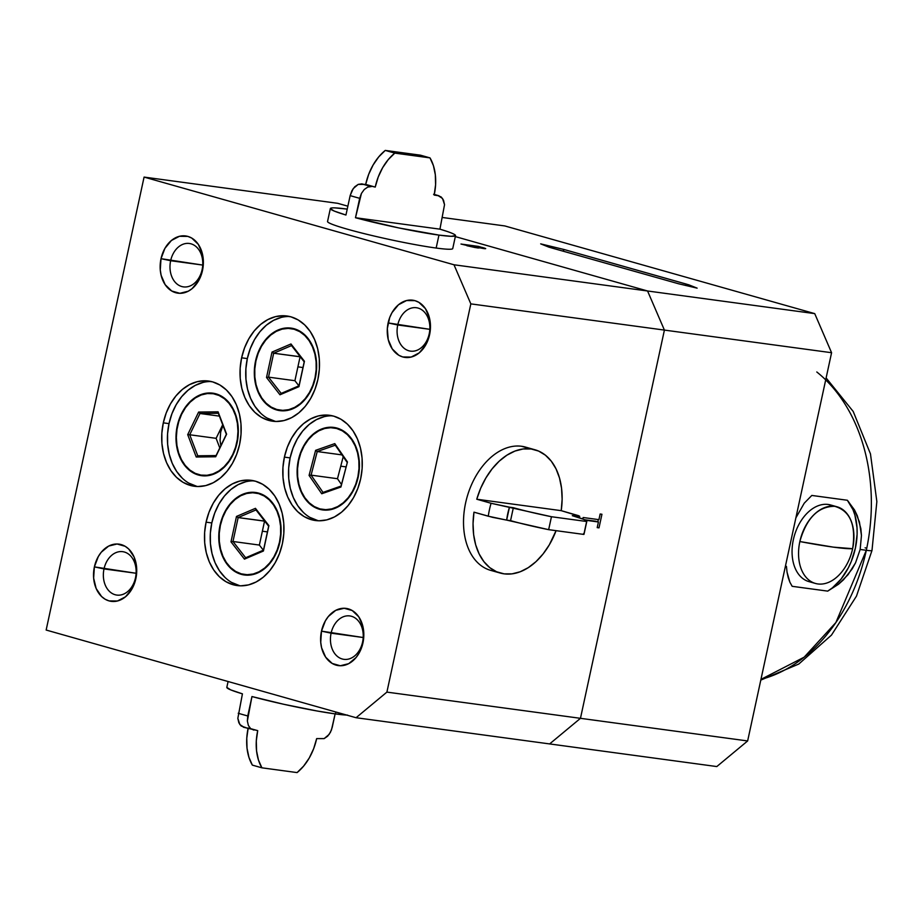 <?xml version="1.0" encoding="UTF-8"?>
<svg xmlns="http://www.w3.org/2000/svg" width="923" height="923" viewBox="0 0 923 923"><rect width="100%" height="100%" fill="white"/><g stroke="black" fill="none" stroke-linecap="round" stroke-linejoin="round"><path stroke-width="1.38" d="M220.032 525.268A41.627 30.944 97.7 0 1 256.548 492.64A41.627 30.944 97.7 0 1 279.854 542.193A41.627 30.944 97.7 0 1 245.38 575.098A41.627 30.944 97.7 0 1 220.032 525.268L222.316 517.515L225.673 510.373L229.954 504.143L234.996 499.043L240.626 495.282L246.603 492.986L252.717 492.271L258.717 493.136L264.382 495.57L269.493 499.47L273.854 504.685L277.304 511.007L279.692 518.218L280.938 526.018L280.996 534.105L279.854 542.193L277.569 549.946L274.223 557.077L269.931 563.318L264.889 568.418L259.259 572.179L253.283 574.464L247.168 575.191L241.168 574.325L235.503 571.891L230.392 567.991L226.031 562.776L222.593 556.442L220.205 549.243L218.947 541.443L218.901 533.344L220.032 525.268M267.439 531.902L262.374 531.198L267.439 531.902M254.194 480.871A53.096 39.47 -82.3 0 0 211.805 522.937L206.083 522.164A53.096 39.47 97.7 0 1 251.344 480.341A53.096 39.47 97.7 0 1 282.369 543.751L283.822 533.436L283.753 523.122L282.161 513.165L279.115 503.981L274.719 495.905L269.158 489.259L262.64 484.287L255.417 481.195L247.756 480.075L239.968 480.998L232.342 483.917L225.166 488.717L218.728 495.224L213.271 503.173L209.002 512.277L206.083 522.164L204.629 532.467L204.698 542.793L206.291 552.739L209.336 561.922L213.732 569.999L219.293 576.644L225.812 581.617L233.034 584.721L240.684 585.828L248.483 584.905L256.109 581.998L263.286 577.187L269.724 570.691L275.181 562.73L279.45 553.638L282.369 543.751A53.096 39.47 97.7 0 1 237.096 585.563A53.096 39.47 97.7 0 1 206.083 522.164L211.805 522.937A53.096 39.47 -82.3 0 0 239.98 585.817L231.523 582.39M289.718 316.52A53.096 39.47 -82.3 0 0 247.329 358.586L241.618 357.812A53.096 39.47 97.7 0 1 286.88 315.989A53.096 39.47 97.7 0 1 317.904 379.399A53.096 39.47 97.7 0 1 272.631 421.211A53.096 39.47 97.7 0 1 241.618 357.812L247.329 358.586L245.887 368.888L245.956 379.215L247.549 389.16L250.595 398.344L254.979 406.42L260.54 413.066M255.567 360.916A41.627 30.944 97.7 0 1 292.083 328.276A41.627 30.944 97.7 0 1 315.389 377.842A41.627 30.944 97.7 0 1 280.915 410.747A41.627 30.944 97.7 0 1 255.567 360.916L257.852 353.163L261.209 346.021L265.489 339.791L270.531 334.691L276.162 330.93L282.138 328.634L288.253 327.919L294.252 328.784L299.917 331.219L305.028 335.118L309.39 340.333L312.828 346.656L315.228 353.867L316.474 361.666L316.52 369.754L315.389 377.842L313.105 385.595L309.747 392.725L305.467 398.967L300.425 404.066L294.795 407.828L288.818 410.112L282.703 410.839L276.704 409.962L271.039 407.539L265.928 403.639L261.567 398.424L258.128 392.09L255.729 384.891L254.483 377.092L254.436 368.992L255.567 360.916M302.975 367.55L297.91 366.846L302.975 367.55M211.402 381.557A53.096 39.47 -82.3 0 0 169.013 423.622L163.302 422.849A53.096 39.47 97.7 0 1 208.563 381.037A53.096 39.47 97.7 0 1 239.588 444.436A53.096 39.47 97.7 0 1 194.315 486.259A53.096 39.47 97.7 0 1 163.302 422.849L169.013 423.622L167.559 433.937L167.64 444.263L169.221 454.208L172.278 463.392L176.662 471.468L182.223 478.114M177.251 425.953A41.627 30.944 97.7 0 1 213.767 393.325A41.627 30.944 97.7 0 1 237.073 442.878A41.627 30.944 97.7 0 1 202.599 475.795A41.627 30.944 97.7 0 1 177.251 425.953L179.535 418.2L182.881 411.07L187.161 404.828L192.215 399.74L197.834 395.967L203.821 393.683L209.936 392.956L215.936 393.833L221.601 396.255L226.712 400.155L231.073 405.37L234.511 411.704L236.899 418.904L238.146 426.703L238.203 434.802L237.073 442.878L234.777 450.643L231.431 457.773L227.15 464.004L222.097 469.103L216.478 472.876L210.502 475.16L204.387 475.887L198.387 475.01L192.711 472.576L187.6 468.688L183.25 463.473L179.8 457.139L177.412 449.939L176.166 442.14L176.108 434.041L177.251 425.953M222.951 425.411L220.678 432.045L219.259 431.837L220.678 432.045L220.066 440.398L220.839 445.705M332.511 415.823A53.096 39.47 -82.3 0 0 290.122 457.889L284.399 457.116A53.096 39.47 97.7 0 1 329.673 415.304A53.096 39.47 97.7 0 1 360.685 478.702A53.096 39.47 97.7 0 1 315.424 520.526A53.096 39.47 97.7 0 1 284.399 457.116L290.122 457.889L288.668 468.203L288.737 478.529L290.33 488.475L293.376 497.659L297.771 505.735L303.332 512.38M298.36 460.219A41.627 30.944 97.7 0 1 334.864 427.591A41.627 30.944 97.7 0 1 358.17 477.145A41.627 30.944 97.7 0 1 323.696 510.05A41.627 30.944 97.7 0 1 298.36 460.219L300.644 452.466L303.99 445.336L308.27 439.094L313.324 433.995L318.943 430.233L324.931 427.949L331.034 427.222L337.045 428.099L342.71 430.522L347.821 434.421L352.182 439.636L355.62 445.971L358.009 453.17L359.255 460.969L359.312 469.069L358.17 477.145L355.886 484.91L352.54 492.04L348.259 498.27L343.206 503.37L337.587 507.142L331.599 509.427L325.496 510.142L319.485 509.277L313.82 506.842L308.709 502.943L304.348 497.739L300.91 491.405L298.521 484.194L297.275 476.395L297.218 468.307L298.36 460.219M346.044 466.9L340.749 466.161L346.044 466.9M135.485 577.821A21.898 16.279 -82.3 0 0 124.363 552.023A21.898 16.279 -82.3 0 0 104.011 568.926L94.388 566.884A28.867 21.46 97.7 0 1 121.213 544.605A28.867 21.46 97.7 0 1 135.866 578.617L135.485 577.821A21.898 16.279 97.7 0 1 116.806 595.081A21.898 16.279 97.7 0 1 104.011 568.926A21.898 16.279 97.7 0 1 122.69 551.677A21.898 16.279 97.7 0 1 135.485 577.821L135.866 578.617A28.867 21.46 97.7 0 1 109.041 600.896A28.867 21.46 97.7 0 1 94.388 566.884L136.096 573.264L104.011 568.926A21.898 16.279 -82.3 0 0 115.133 594.724A21.898 16.279 -82.3 0 0 135.485 577.821M202.114 269.631A21.898 16.279 -82.3 0 0 190.992 243.822A21.898 16.279 -82.3 0 0 170.651 260.724L161.017 258.682A28.867 21.46 97.7 0 1 187.842 236.403A28.867 21.46 97.7 0 1 202.506 270.427L202.114 269.631A21.898 16.279 97.7 0 1 183.446 286.88A21.898 16.279 97.7 0 1 170.651 260.724A21.898 16.279 97.7 0 1 189.319 243.476A21.898 16.279 97.7 0 1 202.114 269.631L202.506 270.427A28.867 21.46 97.7 0 1 175.67 292.706A28.867 21.46 97.7 0 1 161.017 258.682L202.737 265.074L170.651 260.724A21.898 16.279 -82.3 0 0 181.762 286.534A21.898 16.279 -82.3 0 0 202.114 269.631M429.207 333.884A21.898 16.279 -82.3 0 0 418.096 308.074A21.898 16.279 -82.3 0 0 397.744 324.977L388.121 322.935A28.867 21.46 97.7 0 1 414.946 300.656A28.867 21.46 97.7 0 1 429.599 334.68L429.207 333.884A21.898 16.279 97.7 0 1 410.539 351.132A21.898 16.279 97.7 0 1 397.744 324.977A21.898 16.279 97.7 0 1 416.411 307.728A21.898 16.279 97.7 0 1 429.207 333.884L429.599 334.68A28.867 21.46 97.7 0 1 402.774 356.959A28.867 21.46 97.7 0 1 388.121 322.935L429.83 329.326L397.744 324.977A21.898 16.279 -82.3 0 0 408.854 350.786A21.898 16.279 -82.3 0 0 429.207 333.884M362.577 642.085A21.898 16.279 -82.3 0 0 351.455 616.276A21.898 16.279 -82.3 0 0 331.103 633.178L321.481 631.136A28.867 21.46 97.7 0 1 348.306 608.857A28.867 21.46 97.7 0 1 362.958 642.87L362.577 642.085A21.898 16.279 97.7 0 1 343.898 659.334A21.898 16.279 97.7 0 1 331.103 633.178A21.898 16.279 97.7 0 1 349.782 615.929A21.898 16.279 97.7 0 1 362.577 642.085L362.958 642.87A28.867 21.46 97.7 0 1 336.134 665.148A28.867 21.46 97.7 0 1 321.481 631.136L363.189 637.516L331.103 633.178A21.898 16.279 -82.3 0 0 342.225 658.987A21.898 16.279 -82.3 0 0 362.577 642.085M596.039 521.299L584.663 519.764L598.416 521.98L585.678 520.249L598.416 521.98L597.204 527.621L599.004 527.864L597.25 527.368L599.004 527.864L601.946 514.261L600.146 514.007L598.923 519.649L583.128 517.515L582.805 519.003M598.266 519.568L597.781 521.795L598.266 519.568M478.299 247.56L483.998 248.599C486.606 248.875 486.04 248.506 482.302 247.468L460.981 244.041L477.226 247.895L479.072 247.999L478.333 247.352M485.706 248.61L478.576 246.418L460.981 244.041L477.918 247.975M473.937 246.476L472.795 246.153M478.483 246.66L482.556 248.149L472.841 245.899L478.483 246.66L482.21 248.31M483.167 248.472L482.256 248.102M472.172 245.968L475.057 247.341L464.5 244.768L471.042 245.656L475.53 246.949L475.46 247.618L466.876 245.703M475.53 246.949L476.66 247.433L475.507 247.41M337.645 203.302L144.08 177.089L46.15 630.04L356.07 717.725L386.899 692.112L580.463 718.325L549.635 743.926L356.07 717.725L549.635 743.926L580.463 718.325L386.899 692.112L470.834 303.875L453.989 264.774L144.08 177.089L337.645 203.302L347.856 206.187M455.327 236.6L647.565 290.987L455.327 236.6L647.565 290.987L453.989 264.774L647.565 290.987L664.41 330.088L470.834 303.875L664.41 330.088L580.463 718.325L549.635 743.926L716.802 766.563L549.635 743.926M597.204 527.621L599.004 527.864L601.946 514.261M664.41 330.088L580.463 718.325L664.41 330.088L647.565 290.987L664.41 330.088L831.577 352.713L664.41 330.088M309.84 517.353L318.297 520.768A53.096 39.47 -82.3 0 1 290.122 457.889L293.041 448.001L297.31 438.91L302.767 430.949L309.205 424.453L316.381 419.653L324.008 416.735M188.742 483.087L197.199 486.502A53.096 39.47 -82.3 0 1 169.013 423.622L171.932 413.735L176.201 404.643L181.658 396.682L188.096 390.187L195.272 385.387L202.898 382.468M267.059 418.038L275.516 421.465A53.096 39.47 -82.3 0 1 247.329 358.586L250.248 348.698L254.517 339.595L259.986 331.645L266.424 325.138L273.589 320.339L281.227 317.42M46.15 630.04L144.08 177.089L453.989 264.774L470.834 303.875L386.899 692.112L356.07 717.725L46.15 630.04M317.904 379.399L319.358 369.085L319.277 358.759L317.697 348.813L314.639 339.629L310.255 331.553L304.694 324.908L298.175 319.935L290.953 316.831L283.292 315.724L275.504 316.647L267.878 319.566L260.701 324.365L254.263 330.872L248.806 338.822L244.537 347.913L241.618 357.812L240.165 368.115L240.234 378.442L241.826 388.387L244.872 397.571L249.268 405.647L254.817 412.293L261.336 417.265L268.57 420.369L276.219 421.476L284.019 420.553L291.645 417.634L298.821 412.835L305.259 406.339L310.716 398.378L314.985 389.287L317.904 379.399M239.588 444.436L241.03 434.133L240.961 423.807L239.369 413.862L236.323 404.678L231.938 396.602L226.377 389.956L219.859 384.983L212.636 381.88L204.975 380.772L197.187 381.695L189.55 384.614L182.385 389.414L175.947 395.909L170.478 403.87L166.209 412.962L163.302 422.849L161.848 433.164L161.917 443.49L163.509 453.435L166.555 462.619L170.94 470.695L176.501 477.341L183.019 482.314L190.242 485.406L197.903 486.525L205.691 485.602L213.328 482.683L220.493 477.883L226.931 471.376L232.4 463.427L236.669 454.335L239.588 444.436M360.685 478.702L362.139 468.399L362.07 458.073L360.478 448.128L357.432 438.944L353.036 430.868L347.486 424.211L340.968 419.25L333.734 416.146L326.084 415.038L318.285 415.961L310.659 418.869L303.482 423.68L297.044 430.176L291.587 438.137L287.318 447.228L284.399 457.116L282.946 467.43L283.026 477.745L284.607 487.702L287.664 496.886L292.049 504.962L297.61 511.607L304.129 516.58L311.351 519.672L319.012 520.791L326.8 519.868L334.426 516.949L341.602 512.15L348.04 505.642L353.497 497.693L357.766 488.59L360.685 478.702M135.866 578.617L136.616 567.403L134.1 556.996L128.689 548.989L125.147 546.289L117.048 543.993L108.66 546.081L101.265 552.231L98.3 556.557L94.388 566.884L93.638 578.098L96.154 588.505L101.565 596.512L105.107 599.212L109.041 600.896L117.44 601L125.493 596.8L131.954 588.943L135.866 578.617M202.506 270.427L203.256 259.201L202.391 253.79L198.341 244.41L191.776 238.088L187.842 236.403L179.443 236.3L171.401 240.499L164.929 248.356L161.017 258.682L160.267 269.908L161.133 275.308L165.182 284.699L171.747 291.01L179.835 293.306L188.223 291.218L192.122 288.611L198.595 280.742L202.506 270.427M429.599 334.68L430.349 323.454L429.483 318.054L425.445 308.663L418.869 302.352L414.946 300.656L406.547 300.552L398.494 304.752L392.021 312.62L389.702 317.558L387.325 328.542L388.225 339.572L392.275 348.952L398.84 355.274L402.774 356.959L411.173 357.063L419.215 352.863L425.688 345.006L429.599 334.68M362.958 642.87L363.754 637.262L362.854 626.244L358.805 616.864L352.24 610.541L344.141 608.257L335.764 610.334L328.357 616.483L325.392 620.81L321.481 631.136L320.731 642.35L321.596 647.761L325.634 657.141L332.211 663.464L340.299 665.76L348.686 663.672L356.082 657.522L359.059 653.196L362.958 642.87M245.691 481.771L238.053 484.69L230.888 489.49L224.451 495.997L218.982 503.946L214.713 513.05L211.805 522.937L210.352 533.24L210.421 543.566L212.013 553.512L215.059 562.707L219.443 570.772L225.004 577.429M551.112 247.791L678.763 283.822L548.92 247.156L540.682 243.868L564.311 249.579L562.811 251.102L564.311 249.579L540.682 243.868L551.112 247.791M686.7 284.203L564.311 249.579L688.881 284.849L697.119 288.138L678.763 283.822L697.119 288.138L686.7 284.203L685.466 285.461L686.7 284.203M504.812 225.939L442.452 217.493L504.812 225.939L814.732 313.624L647.565 290.987L814.732 313.624L831.577 352.713L747.642 740.95L580.463 718.325L747.642 740.95L716.802 766.563L747.642 740.95L831.577 352.713L814.732 313.624L504.812 225.939M816.797 371.981A166.913 124.063 97.7 0 1 866.316 550.293A21.898 1.534 12.2 0 0 871.993 550.466A21.898 1.534 -167.8 0 1 866.316 550.293A166.913 124.063 -82.3 0 0 825.704 379.884M860.155 549.462L866.316 550.293L860.155 549.462L855.552 562.822L848.075 574.671L838.488 584.271L827.7 591.124A53.753 35.755 105.8 0 0 855.39 548.112A53.753 35.755 105.8 0 0 847.349 500.254L854.525 509.981L859.44 522.014L861.459 535.502L860.155 549.462M855.552 562.822L852.114 569.006L843.472 579.806L838.488 584.271L827.7 591.124L792.165 586.313L827.7 591.124L832.408 587.847L841.095 579.056L848.329 567.83L851.237 561.53L855.39 548.112L857.109 534.359L857.017 527.656L854.917 515.161L852.944 509.588L847.349 500.254L811.813 495.443L804.233 503.208L795.868 517.872L804.233 503.208L811.813 495.443L847.349 500.254L854.525 509.981L857.317 515.784L860.847 528.614L861.459 535.502M786.442 566.364L787.042 572.168L786.442 566.364M788.196 577.498L787.042 572.168L789.892 582.217L788.196 577.498M792.165 586.313L789.892 582.217L792.165 586.313M760.944 679.397A166.913 124.063 -82.3 0 0 866.316 550.293L835.892 622.529L804.164 657.176L760.944 679.397M865.105 547.812A21.898 1.534 -167.8 0 1 866.743 548.285M817.847 583.947A39.816 26.49 105.8 0 0 852.633 548.689A84.616 5.942 -167.8 0 1 833.388 547.143A84.616 5.942 -167.8 0 1 799.849 541.547A39.816 26.49 105.8 0 0 817.847 583.947A39.816 26.49 -74.2 0 1 815.401 583.44A39.816 26.49 -74.2 0 1 799.849 541.547A39.816 26.49 -74.2 0 1 834.634 506.3A39.816 26.49 -74.2 0 1 837.08 506.808A39.816 26.49 -74.2 0 1 852.633 548.689A39.816 26.49 -74.2 0 1 817.847 583.947M837.08 506.808L830.596 504.973A39.816 26.49 105.8 0 0 828.15 504.466L834.634 506.3L828.15 504.466A39.816 26.49 105.8 0 0 793.78 537.89A39.816 26.49 105.8 0 0 808.917 581.605A39.816 26.49 105.8 0 0 811.363 582.113M834.634 506.3C818.101 506.427 806.506 518.172 799.849 541.547L833.388 547.143L852.633 548.689C856.175 524.899 850.164 510.765 834.634 506.3M351.709 439.694L351.709 439.694A41.143 30.586 97.7 0 1 348.259 497.647A41.143 30.586 97.7 0 1 304.821 497.682A41.143 30.586 97.7 0 1 308.27 439.729A41.143 30.586 97.7 0 1 351.709 439.694L355.159 445.901L357.57 452.985L358.862 460.669L358.978 468.665L357.905 476.66L355.701 484.344L352.448 491.428L348.259 497.647L343.298 502.747L337.76 506.542L331.865 508.873L325.819 509.669L319.877 508.885L314.258 506.554L309.17 502.77L304.821 497.682L301.371 491.474L298.96 484.39L297.668 476.706L297.552 468.711L298.614 460.715L300.829 453.031L304.082 445.936L308.27 439.729L313.232 434.629L318.77 430.833L324.665 428.503L330.699 427.707L336.653 428.491L342.271 430.81L347.348 434.595L351.709 439.694M340.922 487.021L347.452 461.95L334.784 443.617L315.608 450.343L309.078 475.414L321.735 493.759L340.922 487.021L321.735 493.759L309.078 475.414L315.608 450.343L317.224 451.543L311.086 475.137L309.078 475.414L311.086 475.137L323.004 492.397L321.735 493.759L323.004 492.397L341.06 486.063L340.922 487.021L347.452 461.95L340.922 487.021M347.198 462.469L334.784 443.617L347.452 461.95L341.06 486.063L323.004 492.397L311.086 475.137L317.224 451.543L315.608 450.343L334.784 443.617L335.28 445.209L317.224 451.543L335.28 445.209L347.198 462.469M341.971 454.901L317.224 451.543L341.971 454.901M343.218 456.7L337.483 478.714L311.086 475.137L337.483 478.714L341.464 484.483M220.378 525.36L222.639 517.699L225.95 510.65L230.185 504.489L235.169 499.447L240.73 495.732L246.649 493.47L252.683 492.755L258.613 493.609L264.22 496.009L269.274 499.862L273.577 505.019L276.981 511.273L279.346 518.391L280.569 526.11L280.627 534.105L279.507 542.089L277.246 549.762L273.935 556.811L269.701 562.972L264.716 568.014L259.155 571.729L253.248 573.991L247.202 574.706L241.272 573.852L235.665 571.441L230.623 567.587L226.308 562.442L222.904 556.188L220.551 549.058L219.316 541.351L219.259 533.356L220.378 525.36M244.457 559.13L263.413 551.019L268.905 525.614L255.44 508.331L236.484 516.442L230.992 541.847L244.457 559.13L230.992 541.847L236.484 516.442L255.44 508.331L255.994 509.934L238.146 517.572L236.484 516.442L238.146 517.572L232.977 541.489L230.992 541.847L232.977 541.489L245.656 557.757L244.457 559.13L245.656 557.757L263.493 550.12L263.413 551.019L244.457 559.13M263.493 550.12L268.905 525.614L263.413 551.019L263.493 550.12L245.656 557.757L232.977 541.489L238.146 517.572L255.994 509.934L255.44 508.331L268.905 525.614L255.994 509.934L268.662 526.214L263.493 550.12M264.682 521.091L238.146 517.572L264.543 521.149L259.375 545.066L232.977 541.489L259.375 545.066L263.367 550.177M232.688 454.589L232.688 454.589A41.143 30.586 97.7 0 1 189.907 470.095A41.143 30.586 97.7 0 1 181.635 414.254A41.143 30.586 97.7 0 1 224.404 398.748A41.143 30.586 97.7 0 1 232.688 454.589L228.823 461.154L224.139 466.703L218.797 471.007L213.005 473.903L206.994 475.287L200.995 475.103L195.214 473.349L189.907 470.095L185.258 465.48L181.45 459.666L178.635 452.881L176.916 445.394L176.351 437.479L176.974 429.449L178.762 421.603L181.635 414.254L185.488 407.678L190.173 402.14L195.514 397.836L201.306 394.94L207.317 393.556L213.328 393.74L219.097 395.494L224.404 398.748L229.054 403.363L232.861 409.177L235.688 415.961L237.407 423.449L237.961 431.364L237.338 439.394L235.561 447.24L232.688 454.589M196.23 457.012L215.694 456.77L226.62 434.179L218.082 411.831L198.618 412.062L187.704 434.652L196.23 457.012L187.704 434.652L198.618 412.062L218.082 411.831L218.324 413.273L200.003 413.504L198.618 412.062L200.003 413.504L189.723 434.768L187.704 434.652L189.723 434.768L197.753 455.8L196.23 457.012L197.753 455.8L216.074 455.581L215.694 456.77L196.23 457.012M216.074 455.581L226.62 434.179L215.694 456.77L216.074 455.581L197.753 455.8L189.723 434.768L200.003 413.504L218.324 413.273L218.082 411.831L226.62 434.179L218.324 413.273L226.354 434.318L216.074 455.581M219.409 416.123L200.003 413.504L219.409 416.123M222.697 424.742L216.12 438.333L189.723 434.768L216.12 438.333L219.778 447.92M255.89 360.962L255.913 361.008A41.143 30.586 97.7 0 1 294.149 329.257A41.143 30.586 97.7 0 1 315.043 377.738L315.043 377.738A41.143 30.586 97.7 0 1 276.808 409.489A41.143 30.586 97.7 0 1 255.913 361.008L255.89 360.962M255.913 361.008L258.175 353.347L261.486 346.298L265.72 340.137L270.704 335.095L276.265 331.369L282.184 329.107L288.218 328.392L294.149 329.257L299.756 331.657L304.809 335.511L309.113 340.668L312.516 346.921L314.881 354.04L316.104 361.747L316.162 369.754L315.043 377.738L312.782 385.41L309.47 392.46L305.236 398.621L300.252 403.663L294.691 407.378L288.772 409.639L282.738 410.354L276.808 409.489L271.2 407.089L266.147 403.236L261.844 398.09L258.44 391.825L256.075 384.706L254.852 376.999L254.794 369.004L255.913 361.008M279.981 394.779L298.948 386.668L304.44 361.262L290.976 343.967L272.008 352.09L266.516 377.495L279.981 394.779L266.516 377.495L272.008 352.09L290.976 343.967L291.53 345.583L273.681 353.221L272.008 352.09L273.681 353.221L268.512 377.138L266.516 377.495L268.512 377.138L281.192 393.406L279.981 394.779L281.192 393.406L299.029 385.768L298.948 386.668L279.981 394.779M299.029 385.768L304.44 361.262L298.948 386.668L299.029 385.768L281.192 393.406L268.512 377.138L273.681 353.221L291.53 345.583L290.976 343.967L304.44 361.262L291.53 345.583L304.198 361.862L299.029 385.768M300.217 356.74L273.681 353.221L300.079 356.797L294.91 380.703L268.512 377.138L294.91 380.703L298.902 385.826M496.378 571.672L494.555 571.152L496.378 571.672M535.028 449.789L525.487 447.09A64.045 42.608 105.8 0 0 521.553 446.271L531.094 448.97A64.045 42.608 -74.2 0 1 535.028 449.789A64.045 42.608 -74.2 0 1 561.219 510.661L578.502 515.657L579.667 516.269L578.859 516.465L572.306 515.68L583.786 519.384L586.647 521.495L551.458 516.73L491.071 503.277A64.045 42.608 -74.2 0 0 488.267 516.211L473.972 512.173A64.045 42.608 -74.2 0 0 500.151 573.033A64.045 42.608 -74.2 0 0 504.096 573.852L512.057 573.852L520.214 571.764L528.279 567.645L535.986 561.646L543.07 553.962L549.312 544.847L556.073 530.667A64.045 42.608 -74.2 0 1 504.096 573.852L496.574 571.764L489.767 567.645L483.894 561.634L479.141 553.95L475.68 544.835L473.626 534.602L473.049 523.583L473.972 512.173L492.617 517.341L506.669 520.111A50.765 33.77 -74.2 0 1 509.461 507.165L491.071 503.277A64.045 42.608 105.8 0 0 488.267 516.211L506.669 520.111L509.461 507.165L513.35 507.696L510.557 520.641A46.138 3.242 12.2 0 0 548.654 529.664L583.855 534.429A46.138 3.242 12.2 0 0 584.017 534.232L586.82 521.287A46.138 3.242 -167.8 0 1 586.647 521.495L583.855 534.429L586.647 521.495L551.458 516.73L548.654 529.664L551.458 516.73A46.138 3.242 -167.8 0 1 513.35 507.696L510.557 520.641L506.669 520.111L548.654 529.664L583.855 534.429L583.578 533.621M579.667 516.269L561.219 510.661L476.764 499.228L491.071 503.277L476.764 499.228L480.698 488.209L485.879 477.976L492.109 468.872L499.205 461.177L506.912 455.177L514.976 451.059L523.122 448.97L531.094 448.97L538.605 451.07L545.412 455.189L551.296 461.188L556.038 468.872L559.5 477.987L561.553 488.232L562.13 499.239L561.219 510.661L476.764 499.228A64.045 42.608 -74.2 0 1 531.094 448.97L521.553 446.271A64.045 42.608 105.8 0 0 466.288 500.035A64.045 42.608 105.8 0 0 490.621 570.345A64.045 42.608 105.8 0 0 494.555 571.152M578.859 516.465L576.194 516.211A50.765 33.77 -74.2 0 1 576.125 516.788L572.306 515.68A46.138 3.242 -167.8 0 1 586.82 521.287M434.306 194.488A50.765 3.565 -167.8 0 1 438.067 195.595L441.24 197.037L443.513 200.222L444.528 204.687L439.936 229.158L355.482 217.724L359.682 198.307A64.045 4.5 -167.8 0 1 350.152 195.607L345.952 215.024L334.241 211.067L330.342 208.563L327.55 221.497A64.045 4.5 12.2 0 0 366.916 234.304A64.045 4.5 12.2 0 0 436.152 248.045L438.956 235.1L436.152 248.045A64.045 4.5 12.2 0 0 452.743 248.564L455.535 235.619A64.045 4.5 -167.8 0 1 438.956 235.1L398.701 227.912L355.482 217.724L439.936 229.158A64.045 4.5 -167.8 0 1 455.535 235.619L451.116 236.3L438.956 235.1A64.045 4.5 -167.8 0 1 355.482 217.724L361.435 193.426L364.273 189.492L367.746 187.081L371.334 186.561A50.765 3.565 -167.8 0 1 361.804 183.873L358.205 184.392L354.732 186.792L351.894 190.738L350.152 195.607A64.045 4.5 12.2 0 0 359.682 198.307L361.435 193.426L364.273 189.492L367.746 187.081L371.334 186.561L361.804 183.873L375.234 187.092A46.138 30.69 -74.2 0 1 394.802 153.114L429.991 157.879A46.138 30.69 -74.2 0 1 434.179 195.076L439.002 195.803M433.591 194.292L438.067 195.595L434.179 195.076L435.587 184.796L435.333 174.828L433.441 165.702L429.991 157.879L394.802 153.114L388.271 159.587L382.641 167.698L378.222 177.02L375.234 187.092L365.693 184.392L368.681 174.332L373.111 164.998L378.73 156.887L385.26 150.414L394.802 153.114L385.26 150.414L420.461 155.179L429.991 157.879L420.461 155.179L385.26 150.414A46.138 30.69 105.8 0 0 365.693 184.392L358.205 184.392L353.197 188.615L350.152 195.607L345.952 215.024A64.045 4.5 -167.8 0 1 330.342 208.552A64.045 4.5 -167.8 0 1 346.933 209.071A64.045 4.5 -167.8 0 1 347.233 209.106L334.772 207.871M330.342 208.563L331.53 207.987M438.067 195.595L442.521 198.445L444.528 204.687L439.936 229.158L446.686 231.292M454.624 234.569L455.535 235.607M335.13 713.894L332.211 727.393L330.457 732.274L327.619 736.208L324.146 738.608L316.658 738.608L324.146 738.608L329.142 734.408L331.484 729.908L335.13 713.894M243.349 727.197L257.713 730.624L256.306 740.904L256.559 750.872L258.452 759.998L261.901 767.821L252.36 765.121L261.901 767.821L297.091 772.586L303.621 766.113L309.251 758.002L313.67 748.668L316.658 738.608A46.138 30.69 -74.2 0 1 297.091 772.586L261.901 767.821A46.138 30.69 -74.2 0 1 257.713 730.624L250.652 728.662L248.379 725.478L247.364 721.013L251.956 696.542L283.707 704.272L317.143 710.998L335.43 713.929L335.845 712.002L335.43 713.929A64.045 4.5 12.2 0 0 346.783 715.094M253.825 730.093L250.652 728.662L248.379 725.478L247.364 721.013L247.768 715.96A64.045 4.5 -167.8 0 1 238.226 713.26A64.045 4.5 12.2 0 0 247.768 715.96L251.956 696.542A64.045 4.5 12.2 0 0 335.43 713.929L347.59 715.129M244.283 727.405L239.853 724.578L237.834 718.325L242.426 693.842A64.045 4.5 12.2 0 1 226.816 687.381L230.715 689.885L242.426 693.842L237.834 718.325L238.849 722.778L241.122 725.963L248.772 728.709M248.045 728.57A46.138 30.69 105.8 0 0 252.36 765.121L248.922 757.298L247.018 748.172L246.776 738.204L248.183 727.924M826.12 377.934L853.198 411.462L870.47 453.897L876.85 501.57L871.993 550.466L856.475 596.131L831.473 635.105L798.787 664.041L760.794 680.113M815.401 583.44L808.917 581.605M579.679 516.315L579.448 517.838M500.151 573.033L490.621 570.345M434.318 194.43L438.967 195.791M226.816 687.381L228.085 681.509"/></g></svg>
